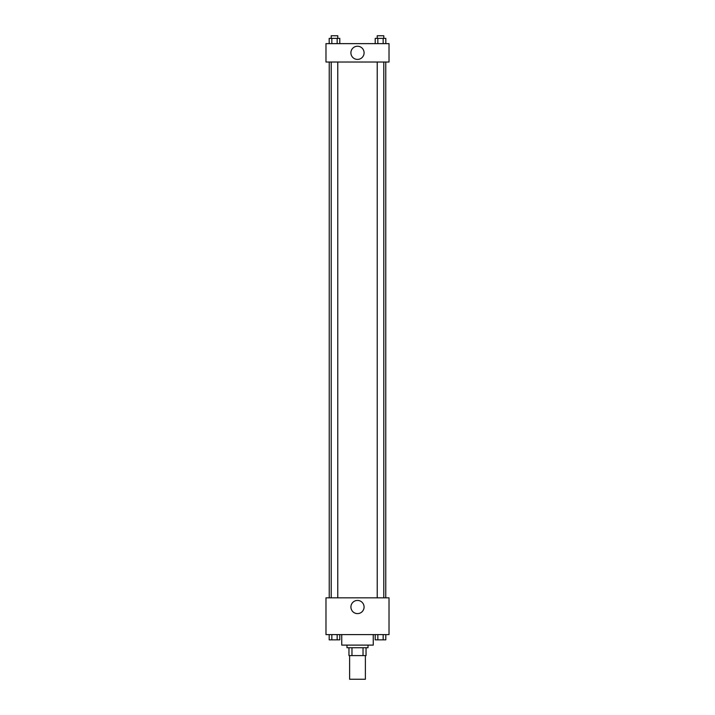 <?xml version="1.0" encoding="UTF-8"?>
<svg xmlns="http://www.w3.org/2000/svg" width="715" height="715" viewBox="0 0 715 715"><rect width="100%" height="100%" fill="white"/><g stroke="black" fill="none" stroke-linecap="round" stroke-linejoin="round"><path stroke-width="1.07" d="M349.617 655.61L349.617 679.25L365.383 679.25L365.383 655.61M363.032 647.727L363.032 655.61L348.965 655.61L348.965 647.727M363.032 655.61L366.035 655.61L366.035 647.727L366.035 655.61M368.011 645.109L368.011 647.727L346.99 647.727L346.99 645.109M351.968 647.727L351.968 655.61M341.743 634.598L341.743 645.109L373.257 645.109L373.257 634.598M389.023 634.598L325.977 634.598L325.977 597.829L389.023 597.829L389.023 634.598M357.5 613.604A6.587 6.587 0 0 1 351.798 603.728A6.587 6.587 0 0 1 363.202 603.728A6.587 6.587 0 0 1 357.5 613.604M385.76 62.017L385.76 597.829M377.225 597.829L377.225 62.017M337.775 62.017L337.775 597.829M389.023 62.017L325.977 62.017L325.977 43.633L389.023 43.633L389.023 62.017M364.087 52.821A6.587 6.587 0 0 1 354.202 58.532A6.587 6.587 0 0 1 354.202 47.119A6.587 6.587 0 0 1 364.087 52.821M385.814 43.633L385.814 38.378L375.205 38.378L375.205 43.633M383.16 38.378L383.16 43.633M377.851 38.378L377.851 43.633M377.225 38.378L377.225 35.75L383.794 35.75L383.794 38.378M339.795 43.633L339.795 38.378L329.186 38.378L329.186 43.633M337.149 38.378L337.149 43.633M331.84 38.378L331.84 43.633M331.206 38.378L331.206 35.75L337.775 35.75L337.775 38.378M385.814 634.598L385.814 639.853L375.205 639.853L375.205 634.598M383.16 634.598L383.16 639.853M377.851 634.598L377.851 639.853M383.794 639.853L377.225 639.853M339.795 634.598L339.795 639.853L329.186 639.853L329.186 634.598M337.149 634.598L337.149 639.853M331.84 634.598L331.84 639.853M337.775 639.853L331.206 639.853M329.24 62.017L329.24 597.829M383.794 597.829L383.794 62.017M331.206 62.017L331.206 597.829"/></g></svg>
